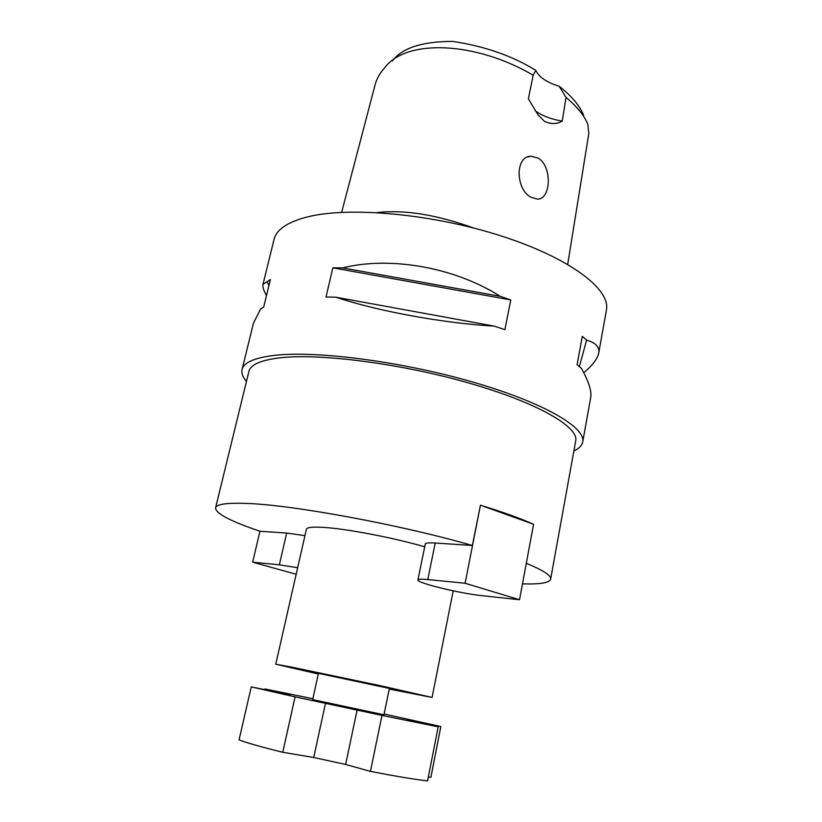 <?xml version="1.0" encoding="UTF-8"?>
<svg xmlns="http://www.w3.org/2000/svg" width="822" height="822" viewBox="0 0 822 822"><rect width="100%" height="100%" fill="white"/><g stroke="black" fill="none" stroke-linecap="round" stroke-linejoin="round"><path stroke-width="1.23" d="M567.704 264.376L588.819 133.493L587.884 124.697C584.945 116.354 577.661 107.25 566.039 97.407L562.248 121.06C557.275 124.184 551.408 124.348 544.637 121.533L538.02 114.823L528.371 98.835L533.18 75.234C475.712 41.46 406.253 38.542 384.634 67.836C379.795 73.209 376.589 78.953 375.027 85.056L341.644 212.353M533.18 75.234L535.79 70.384C539.047 77.176 546.836 82.467 559.166 86.248C571.66 96.01 579.818 105.74 583.661 115.429M559.166 86.248L566.039 97.407M538.091 158.05L530.837 156.18C514.716 156.509 515.723 189.687 531.063 197.29L537.331 199.068C551.059 199.746 552.528 166.342 538.091 158.05M306.103 670.844L287.073 666.724L306.103 670.844M356.717 680.945L337.03 676.681L356.717 680.945M418.542 694.631L399.934 690.614L418.542 694.631M312.679 699.614L383.956 714.77L389.392 688.415L318.433 673.331L312.679 699.614M318.289 673.989L275.76 664.217L291.286 667.043L379.548 685.517L432.074 697.446L389.248 689.062M275.76 664.217L306.39 529.265C306.883 527.416 312.278 526.779 322.584 527.344C345.25 528.515 392.957 537.557 424.707 546.805M304.941 535.646L286.683 533.057L260.04 531.269C230.55 521.312 215.724 513.524 215.57 507.914C216.392 504.266 226.369 502.756 245.511 503.393C290.926 504.585 399.687 524.487 472.373 545.5L435.218 543.003C428.909 542.612 425.591 542.962 425.272 544.061L417.925 579.921C418.193 579.068 421.481 578.945 427.789 579.551L465.108 583.25L480.438 505.191L532.923 524.035C519.936 518.199 502.674 512.003 481.137 505.438M215.57 507.914L248.912 371.39C250.515 364.598 260.985 360.057 280.312 357.786C320.488 353.183 402.009 363.714 469.896 383.329C537.937 402.903 578.924 426.978 575.708 440.849L550.648 579.13C549.415 582.86 540.023 584.432 522.484 583.846M266.482 295.622C263.615 290.464 262.454 286.714 262.989 284.381L270.417 279.49L263.698 306.986L260.482 309.164L253.464 323.138L242.079 369.52C241.257 373.137 242.716 377.093 246.466 381.398M573.869 450.99C579.048 448.586 581.997 445.555 582.716 441.928L590.71 397.499C591.789 391.067 588.696 381.367 581.442 368.41L577.085 364.773L582.305 336.311L586.6 340.144C595.703 342.661 599.731 346.987 598.693 353.111L606.431 310.11C610.849 289.529 570.478 258.262 501.697 236.12C433.071 213.925 349.607 206.312 307.654 216.854C287.618 221.961 276.408 229.502 274.024 239.459L262.989 284.381M582.716 441.928C586.065 427.481 543.373 402.338 472.198 381.881C401.167 361.382 315.997 350.48 274.363 355.381C254.491 357.786 243.723 362.502 242.079 369.52M428.365 776.882L430.903 777.304L440.839 726.525L384.11 714.02M282.768 752.274C259.999 746.653 245.439 742.502 239.068 739.821L251.255 686.894L295.088 696.851L282.768 752.274L313.727 757.504L345.63 764.46L370.434 771.396L381.983 715.417L438.188 726.823L427.584 780.9C415.408 779.564 396.358 776.389 370.434 771.396M392.392 60.951C401.999 48.005 422.066 41.48 452.573 41.377C484.672 46.207 512.414 55.875 535.79 70.384M494.248 326.128C443.346 323.241 377.606 311.158 335.879 297.215L326.036 296.989L332.838 267.828L342.651 267.9C390.142 255.95 454.843 267.366 500.218 296.31L510.781 299.938L504.883 329.673L494.248 326.128L335.879 297.215M598.693 353.111C597.481 358.813 592.508 365.358 583.774 372.736M535.286 110.806C542.191 115.861 551.182 119.282 562.248 121.06M586.6 340.144L579.366 366.612M332.838 267.828L510.781 299.938M342.651 267.9L500.218 296.31M268.948 285.511L267.171 281.874M480.438 505.191L472.373 545.5M526.306 563.296C543.25 570.273 551.357 575.554 550.648 579.13M295.088 696.851L381.983 715.417M438.188 726.823L407.486 719.825L440.839 726.525M312.874 698.731L264.982 688.959L289.878 694.662L251.255 686.894M264.982 688.959L264.818 689.658M297.656 567.714L279.357 564.827L252.662 562.176L259.937 531.238M252.662 562.176L296.177 574.259M465.108 583.25L519.525 599.731L533.57 524.261L532.923 524.035M519.525 599.731L481.887 595.662C460.084 593.505 416.158 582.747 417.925 579.921M473.595 228.002C436.482 214.634 404.239 209.487 376.866 212.569M279.357 564.827L286.683 533.057M427.789 579.551L435.218 543.003M325.533 703.046L313.727 757.504M357.159 709.807L345.63 764.46M530.837 156.18L527.601 156.981M432.074 697.446L453.21 590.854"/></g></svg>
